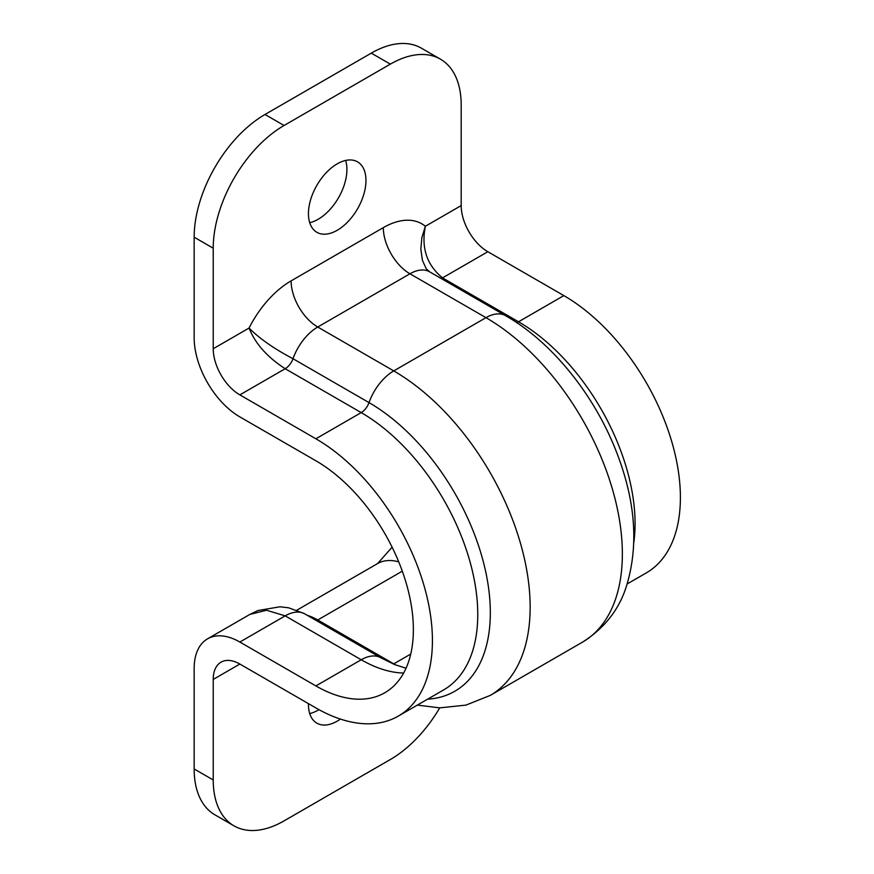 <?xml version="1.0" encoding="UTF-8"?>
<svg xmlns="http://www.w3.org/2000/svg" width="874" height="874" viewBox="0 0 874 874"><rect width="100%" height="100%" fill="white"/><g stroke="black" fill="none" stroke-linecap="round" stroke-linejoin="round"><path stroke-width="1.31" d="M304.917 613.93A39.374 22.735 120 0 0 304.873 613.919A39.374 22.735 120 0 0 285.186 615.864L266.515 610.249L249.833 614.433L207.542 638.839A64.621 37.309 -120 0 0 194.159 668.424L194.159 768.967L213.223 779.969L213.223 679.426A37.669 21.752 60 0 1 221.024 662.175A37.669 21.752 60 0 1 239.858 664.043L213.223 679.426M304.873 613.919L380.9 657.805A39.374 22.735 120 0 0 361.213 659.761L315.885 685.926L239.858 642.04A64.621 37.309 -120 0 0 207.542 638.839M390.339 64.13A100.193 57.848 -60 0 1 440.441 59.17L421.377 48.168A100.193 57.848 120 0 0 371.286 53.128L390.339 64.13L284.072 125.485L265.008 114.483A100.193 57.848 120 0 0 194.159 237.193L213.223 248.205L213.223 348.748A37.669 21.752 -120 0 0 239.858 394.884L315.885 438.781A164.825 95.157 60 0 1 423.551 584.018A164.825 95.157 60 0 1 398.293 716.101A164.825 95.157 60 0 1 315.885 707.929L239.858 664.043M213.223 779.969A100.193 57.848 120 0 0 233.97 825.832A100.193 57.848 120 0 0 284.072 820.872L390.339 759.517A100.193 57.848 120 0 0 439.72 707.864M308.456 703.646A40.685 23.489 120 0 0 316.869 723.159A40.685 23.489 120 0 0 340.423 719.084M233.97 825.832L214.917 814.83A100.193 57.848 -60 0 1 194.159 768.967M318.955 709.666A40.685 23.489 -60 0 1 309.702 713.555M315.885 685.926A137.874 79.6 -120 0 0 384.811 692.754A137.874 79.6 -120 0 0 405.951 582.281A137.874 79.6 -120 0 0 315.885 460.784L239.858 416.898A64.621 37.309 60 0 1 194.159 337.746L194.159 237.193M440.441 59.17A100.193 57.848 -60 0 1 461.188 105.033L461.188 205.576L425.354 226.268L421.869 237.641L420.82 249.287L422.459 260.43L426.261 268.821M627.204 583.93L646.268 572.929A164.825 95.157 -120 0 0 671.527 440.857A164.825 95.157 -120 0 0 563.85 295.609L487.834 251.723A37.669 21.752 60 0 1 461.188 205.576M315.885 438.781L361.213 412.604A12.422 7.178 120 0 0 369.014 402.608L292.998 358.711C274.086 348.759 259.447 338.533 249.057 328.056C255.197 343.569 267.236 357.127 285.186 368.719A12.422 7.178 120 0 0 292.998 358.711A39.374 22.735 -60 0 1 317.743 327.018L409.95 273.781A39.374 22.735 -60 0 1 429.637 271.825L426.173 268.7M441.228 278.522A12.422 7.178 120 0 0 442.506 277.888C426.818 264.997 421.093 247.79 425.354 226.268A77.054 44.487 120 0 0 383.315 227.633A37.669 21.752 -120 0 0 409.95 273.781L485.966 317.666A192.881 111.359 60 0 1 611.975 487.637A192.881 111.359 60 0 1 582.412 642.193L490.205 695.431A192.881 111.359 -120 0 0 519.768 540.875A192.881 111.359 -120 0 0 393.759 370.904L317.743 327.018A37.669 21.752 -120 0 1 291.108 280.871A77.054 44.487 120 0 0 249.057 328.056L213.223 348.748M213.223 248.205A100.193 57.848 -60 0 1 284.072 125.485M365.966 180.459A40.685 23.489 -60 0 1 348.213 221.406A40.685 23.489 -60 0 1 316.869 232.298A40.685 23.489 -60 0 1 316.869 185.332A40.685 23.489 -60 0 1 357.542 161.843A40.685 23.489 -60 0 1 365.966 180.459M265.008 114.483L371.286 53.128M309.702 222.695A40.685 23.489 120 0 0 346.912 169.458A40.685 23.489 120 0 0 345.645 160.445M403.646 673.035A137.874 79.6 -120 0 1 361.213 659.761L285.186 615.864L239.858 642.04M307.419 615.383A64.621 37.309 60 0 1 317.743 619.972A12.422 7.178 -60 0 1 316.464 620.606M296.887 610.161L377.634 563.544A64.621 37.309 60 0 1 398.741 561.884M402.302 571.159L317.743 619.972L393.759 663.869A12.422 7.178 -60 0 1 393.409 664.065M395.802 665.027A165.929 95.801 -120 0 1 393.759 663.869L410.747 654.058M563.85 295.609L518.522 321.785L442.506 277.888L487.834 251.723M383.315 227.633L291.108 280.871M239.858 394.884L285.186 368.719L361.213 412.604A164.825 95.157 -120 0 1 468.89 557.852A164.825 95.157 -120 0 1 443.621 689.925L398.293 716.101M633.825 542.546A164.825 95.157 60 0 0 518.522 321.785A12.422 7.178 -60 0 1 516.709 322.615M429.637 271.825L505.664 315.722A39.374 22.735 120 0 0 485.966 317.666L393.759 370.904A39.374 22.735 -60 0 0 369.014 402.608A171.555 99.046 -120 0 1 486.49 575.54A171.555 99.046 -120 0 1 427.637 699.156M304.196 613.548L288.617 607.801L280.051 606.774L257.994 610.522L249.833 614.433M392.109 547.2L377.634 563.544M417.346 705.1L439.698 707.864L465.908 705.121L490.205 695.431M380.9 657.805L394.786 664.622L406.049 668.217M505.664 315.722C553.898 343.307 597.062 398.5 618.519 457.375C635.933 504.604 638.468 547.9 626.101 587.262C618.672 610.15 604.109 628.461 582.412 642.193"/></g></svg>

